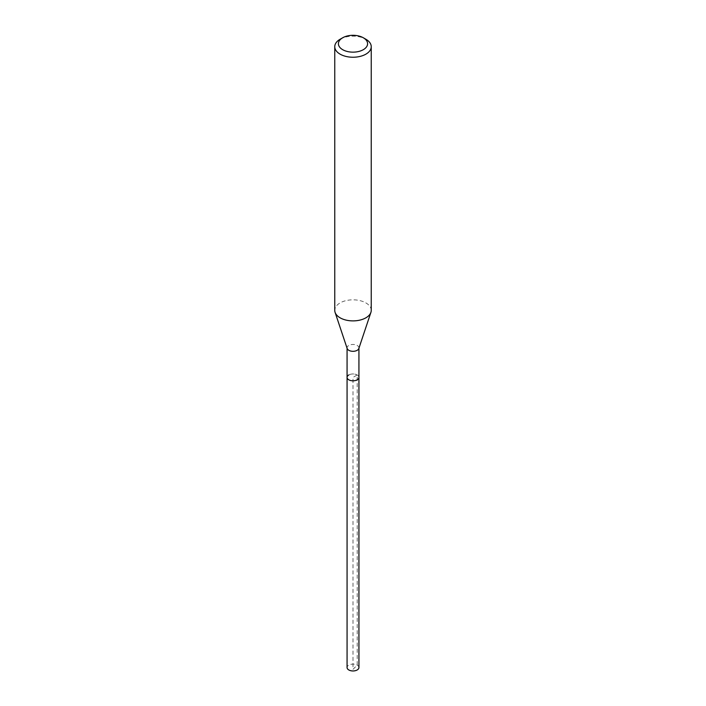 <?xml version="1.0" encoding="UTF-8"?>
<svg xmlns="http://www.w3.org/2000/svg" width="706" height="706" viewBox="0 0 706 706"><rect width="100%" height="100%" fill="white"/><g stroke="black" fill="none" stroke-linecap="round" stroke-linejoin="round"><path stroke-width="0.53" stroke-dasharray="3.53 2.65" d="M358.93 667.541A5.93 3.424 0 0 0 355.268 664.372A5.93 3.424 0 0 0 348.808 665.114A5.93 3.424 0 0 0 347.07 667.541M348.808 374.974A5.93 3.424 180 0 1 355.268 374.224A5.93 3.424 180 0 1 358.93 377.392A5.93 3.424 0 0 0 355.268 374.224A5.93 3.424 0 0 0 348.808 374.974A5.93 3.424 0 0 0 347.07 377.392M347.175 348.535A5.93 3.424 180 0 1 347.07 347.881A5.93 3.424 180 0 1 348.808 345.463A5.93 3.424 180 0 1 355.268 344.722A5.93 3.424 180 0 1 358.93 347.881A5.93 3.424 180 0 1 358.825 348.535M371.241 310.358A18.241 10.537 0 0 0 359.981 300.632A18.241 10.537 0 0 0 340.098 302.909A18.241 10.537 0 0 0 334.759 310.358M340.098 39.254A18.241 10.537 180 0 1 365.902 39.254M353 669.35L357.192 665.114L357.192 374.974L353 377.392L353 669.35"/><path stroke-width="1.06" d="M347.07 348.208L347.07 667.541A5.93 3.424 0 0 0 350.732 670.7A5.93 3.424 0 0 0 357.192 669.959A5.93 3.424 0 0 0 358.93 667.541L358.93 377.392A5.93 3.424 180 0 1 357.192 379.81A5.93 3.424 180 0 1 350.732 380.552A5.93 3.424 180 0 1 347.07 377.392A5.93 3.424 180 0 1 348.808 374.974M370.915 312.352L358.825 348.535A5.93 3.424 180 0 1 357.192 350.308A5.93 3.424 180 0 1 351.261 351.156A5.93 3.424 180 0 1 347.175 348.535L335.085 312.352A18.241 10.537 0 0 0 347.652 320.427A18.241 10.537 0 0 0 365.902 317.806A18.241 10.537 0 0 0 370.915 312.352A18.241 10.537 0 0 0 371.241 310.358L371.241 46.702A18.241 10.537 180 0 1 365.902 54.15A18.241 10.537 180 0 1 346.019 56.436A18.241 10.537 180 0 1 334.759 46.702A18.241 10.537 180 0 1 340.098 39.254L342.684 37.771A14.597 8.428 180 0 1 363.316 37.771A14.597 8.428 180 0 1 363.316 49.685A14.597 8.428 180 0 1 342.684 49.685A14.597 8.428 180 0 1 342.684 37.771L340.098 39.254M347.07 377.392A5.93 3.424 0 0 0 350.732 380.552A5.93 3.424 0 0 0 357.192 379.81A5.93 3.424 0 0 0 358.93 377.392L358.93 348.208M334.759 46.702L334.759 310.358A18.241 10.537 0 0 0 335.085 312.352M363.316 37.771L365.902 39.254A18.241 10.537 180 0 1 371.241 46.702"/></g></svg>
